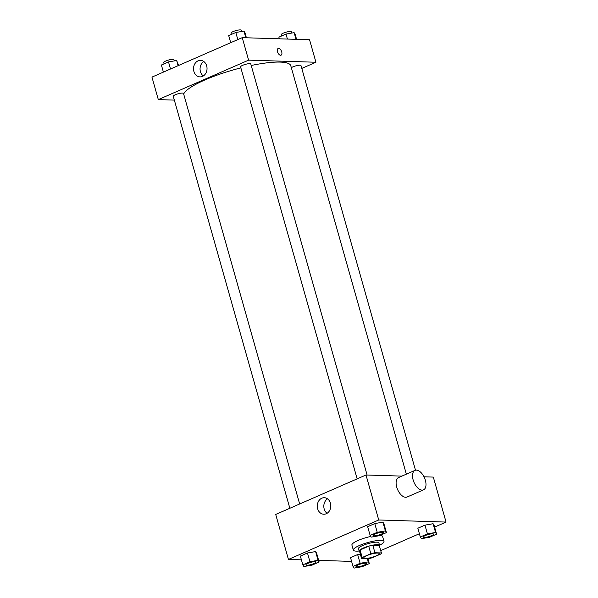 <?xml version="1.0" encoding="UTF-8"?>
<svg xmlns="http://www.w3.org/2000/svg" width="598" height="598" viewBox="0 0 598 598"><rect width="100%" height="100%" fill="white"/><g stroke="black" fill="none" stroke-linecap="round" stroke-linejoin="round"><path stroke-width="0.9" d="M377.644 553.06A7.968 1.659 -15.8 0 1 379.154 553.584A7.968 1.659 -15.8 0 1 371.941 557.351A7.968 1.659 -15.8 0 1 363.823 557.919A7.968 1.659 -15.8 0 1 368.854 554.839A7.968 1.659 -15.8 0 1 377.644 553.06M370.835 553.711L362.194 557.486A10.286 2.145 -15.8 0 0 361.588 558.554A10.286 2.145 -15.8 0 1 361.588 558.554L368.039 558.764A10.286 2.145 -15.8 0 0 372.135 557.792L380.776 554.017A10.286 2.145 -15.8 0 0 381.382 552.948A10.286 2.145 -15.8 0 0 381.375 552.941L374.931 552.739A10.286 2.145 -15.8 0 0 370.835 553.711L368.712 546.213L360.071 549.988L362.194 557.486M381.375 552.941L379.252 545.443A10.286 2.145 -15.8 0 1 379.259 545.466A10.286 2.145 -15.8 0 1 379.259 545.451L372.816 545.241L374.931 552.739M361.588 558.539L359.473 551.064A10.286 2.145 -15.8 0 1 359.473 551.057A10.286 2.145 -15.8 0 1 360.071 549.988M368.712 546.213A10.286 2.145 -15.8 0 1 372.816 545.241M379.409 545.989A10.622 2.213 164.2 0 0 379.588 545.361A10.622 2.213 164.2 0 0 368.764 546.124A10.622 2.213 164.2 0 0 359.144 551.147A10.622 2.213 164.2 0 0 359.622 551.588M359.144 551.147L358.434 548.65A10.622 2.213 -15.8 0 1 365.146 544.546A10.622 2.213 -15.8 0 1 376.867 542.169A10.622 2.213 -15.8 0 1 378.878 542.864L379.588 545.361M359.106 551.027A15.937 3.319 -15.8 0 1 353.328 550.093A15.937 3.319 -15.8 0 1 363.397 543.941A15.937 3.319 -15.8 0 1 380.971 540.375A15.937 3.319 -15.8 0 1 383.991 541.414A15.937 3.319 -15.8 0 1 379.551 545.241M380.029 535.397A15.937 3.319 -15.8 0 1 382.571 536.421L383.991 541.414M353.328 550.093L351.908 545.092A15.937 3.319 -15.8 0 1 370.76 536.451M360.123 563.294L357.641 554.548L360.325 554.084L357.641 554.548L350.533 557.657L353.014 566.403L354.046 568.1L362.194 566.687L369.302 563.585L368.263 561.888L360.123 563.294L353.014 566.403M319.115 562.015L316.641 553.27L315.602 551.573L307.462 552.986L300.353 556.095L302.827 564.841L303.866 566.538L312.007 565.125L319.115 562.015L318.076 560.319L309.936 561.731L302.827 564.841M434.604 527.077L446.048 522.076L378.728 519.976L288.438 559.436L301.414 559.84M318.652 560.378L351.594 561.402M380.724 550.623L419.392 533.722M436.607 534.171L434.133 525.418L433.094 523.728L424.954 525.134L417.845 528.243L420.319 536.989L421.358 538.686L429.499 537.273L436.607 534.171L435.576 532.474L427.428 533.879L420.319 536.989M386.42 532.601L383.946 523.855L382.914 522.159L374.767 523.571L367.658 526.674L370.132 535.427L371.171 537.124L379.311 535.711L386.42 532.601L385.389 530.904L377.241 532.317L370.132 535.427M424.004 476.8L433.318 477.092L446.048 522.076M401.886 476.113L365.998 474.991L275.708 514.452L288.438 559.436M365.998 474.991L378.728 519.976M330.425 503.18A8.267 6.757 91.8 0 1 323.78 514.235A8.267 6.757 91.8 0 1 317.284 505.759A8.267 6.757 91.8 0 1 324.295 497.708A8.267 6.757 91.8 0 1 330.425 503.18M423.511 489.852L407.096 497.02A10.622 5.711 -113.6 0 1 397.61 489.575A10.622 5.711 -113.6 0 1 398.589 477.555L415.005 470.379A10.622 5.711 -113.6 0 1 416.432 470.118A10.622 5.711 -113.6 0 1 424.976 479.058A10.622 5.711 -113.6 0 1 423.511 489.852A10.622 5.711 -113.6 0 1 414.025 482.399A10.622 5.711 -113.6 0 1 415.005 470.379M327.076 513.301A8.267 6.757 91.8 0 1 323.817 505.96A8.267 6.757 91.8 0 1 327.532 498.837M251.22 65.481A55.764 11.624 -15.8 0 1 280.215 62.087A55.764 11.624 -15.8 0 1 290.785 65.735L406.356 474.162M183.676 94.058A55.764 11.624 -15.8 0 1 240.859 67.88M367.105 475.029L250.794 63.986A5.315 1.106 164.2 0 0 245.382 64.367A5.315 1.106 164.2 0 0 240.575 66.879L357.156 478.856M291.331 67.686A5.315 1.106 -15.8 0 1 299.972 65.204A5.315 1.106 -15.8 0 1 300.981 65.548L415.49 470.215M289.843 508.278L173.263 96.293A5.315 1.106 -15.8 0 1 176.619 94.237A5.315 1.106 -15.8 0 1 182.48 93.056A5.315 1.106 -15.8 0 1 183.489 93.4L299.665 503.979M301.788 68.419L315.931 62.244L248.611 60.144L158.313 99.604L174.347 100.098M158.313 99.604L151.952 77.112L242.242 37.652L309.562 39.752L315.931 62.244M242.242 37.652L248.611 60.144M206.669 65.832A8.267 6.757 91.8 0 1 200.024 76.888A8.267 6.757 91.8 0 1 193.528 68.419A8.267 6.757 91.8 0 1 200.539 60.361A8.267 6.757 91.8 0 1 206.669 65.832M278.152 48.475A3.648 1.966 -113.6 0 1 278.646 48.386A3.648 1.966 -113.6 0 1 281.583 51.458A3.648 1.966 -113.6 0 1 281.075 55.166A3.648 1.966 -113.6 0 1 277.816 52.609A3.648 1.966 -113.6 0 1 278.152 48.475A3.648 1.966 -113.6 0 1 278.646 48.386A3.648 1.966 -113.6 0 1 281.583 51.458A3.648 1.966 -113.6 0 1 281.075 55.166M203.32 75.961A8.267 6.757 91.8 0 1 200.061 68.621A8.267 6.757 91.8 0 1 203.776 61.497M246.406 37.779L244.986 32.785L243.954 31.089L235.806 32.494L228.698 35.603L230.708 42.69M243.954 31.089L245.845 37.764M235.806 32.494L237.817 39.588M231.389 34.43L231.03 33.137A5.315 1.106 -15.8 0 1 234.386 31.089A5.315 1.106 -15.8 0 1 240.239 29.9A5.315 1.106 -15.8 0 1 241.248 30.244L241.599 31.492M178.608 65.459L176.642 60.503L168.501 61.908L161.393 65.018L163.396 72.104M176.642 60.503L178.107 65.675M168.501 61.908L170.505 69.002M164.084 63.844L163.717 62.558A5.315 1.106 -15.8 0 1 167.074 60.503A5.315 1.106 -15.8 0 1 172.934 59.314A5.315 1.106 -15.8 0 1 173.943 59.665L174.295 60.906M296.586 39.348L295.173 34.348L294.134 32.651L285.994 34.064L278.885 37.166L279.348 38.81M294.134 32.651L296.025 39.326M285.994 34.064L287.406 39.057M281.576 35.992L281.209 34.706A5.315 1.106 -15.8 0 1 284.566 32.651A5.315 1.106 -15.8 0 1 290.426 31.462A5.315 1.106 -15.8 0 1 291.435 31.814L291.787 33.062M382.384 532.22A5.315 1.106 -15.8 0 1 383.393 532.564A5.315 1.106 -15.8 0 1 383.393 532.579A5.315 1.106 -15.8 0 1 378.586 535.098A5.315 1.106 -15.8 0 1 373.174 535.479A5.315 1.106 -15.8 0 1 373.167 535.457A5.315 1.106 -15.8 0 1 376.523 533.409A5.315 1.106 -15.8 0 1 382.384 532.22M383.946 523.855L382.914 522.159L385.389 530.904M382.914 522.159L374.767 523.571L377.241 532.317M374.767 523.571L367.658 526.674M373.167 535.457L373.174 535.479A5.315 1.106 -15.8 0 1 376.531 533.431A5.315 1.106 -15.8 0 1 382.391 532.242A5.315 1.106 -15.8 0 1 383.393 532.586L383.393 532.564M315.079 561.634A5.315 1.106 -15.8 0 1 316.08 561.985A5.315 1.106 -15.8 0 1 316.088 561.993A5.315 1.106 -15.8 0 1 311.281 564.512A5.315 1.106 -15.8 0 1 305.87 564.893A5.315 1.106 -15.8 0 1 305.862 564.878A5.315 1.106 -15.8 0 1 309.218 562.823A5.315 1.106 -15.8 0 1 315.079 561.634M316.641 553.27L315.602 551.573L318.076 560.319M315.602 551.573L307.462 552.986L309.936 561.731M307.462 552.986L300.353 556.095M305.862 564.878L305.87 564.893A5.315 1.106 -15.8 0 1 309.226 562.845A5.315 1.106 -15.8 0 1 315.079 561.657A5.315 1.106 -15.8 0 1 316.088 562L316.08 561.985M423.354 537.026L423.362 537.041A5.315 1.106 -15.8 0 1 426.718 534.993A5.315 1.106 -15.8 0 1 432.571 533.805A5.315 1.106 -15.8 0 1 433.572 534.134A5.315 1.106 -15.8 0 1 433.58 534.141L433.58 534.149A5.315 1.106 -15.8 0 1 428.773 536.66A5.315 1.106 -15.8 0 1 423.362 537.041A5.315 1.106 -15.8 0 1 423.354 537.026A5.315 1.106 -15.8 0 1 426.71 534.971A5.315 1.106 -15.8 0 1 432.571 533.782A5.315 1.106 -15.8 0 1 433.58 534.149M434.133 525.418L433.094 523.728L435.576 532.474M433.094 523.728L424.954 525.134L427.428 533.879M424.954 525.134L417.845 528.243M356.042 566.441L356.049 566.463A5.315 1.106 -15.8 0 1 359.405 564.407A5.315 1.106 -15.8 0 1 365.266 563.219A5.315 1.106 -15.8 0 1 366.268 563.548A5.315 1.106 -15.8 0 1 366.268 563.555L366.275 563.57A5.315 1.106 -15.8 0 1 361.461 566.082A5.315 1.106 -15.8 0 1 356.049 566.463A5.315 1.106 -15.8 0 1 356.042 566.441A5.315 1.106 -15.8 0 1 359.398 564.385A5.315 1.106 -15.8 0 1 365.258 563.196A5.315 1.106 -15.8 0 1 366.275 563.57M367.934 558.764L369.302 563.585M367.374 558.749L368.263 561.888M357.641 554.548L350.533 557.657M359.473 551.057L361.588 558.554M379.259 545.451L381.382 552.948"/></g></svg>
